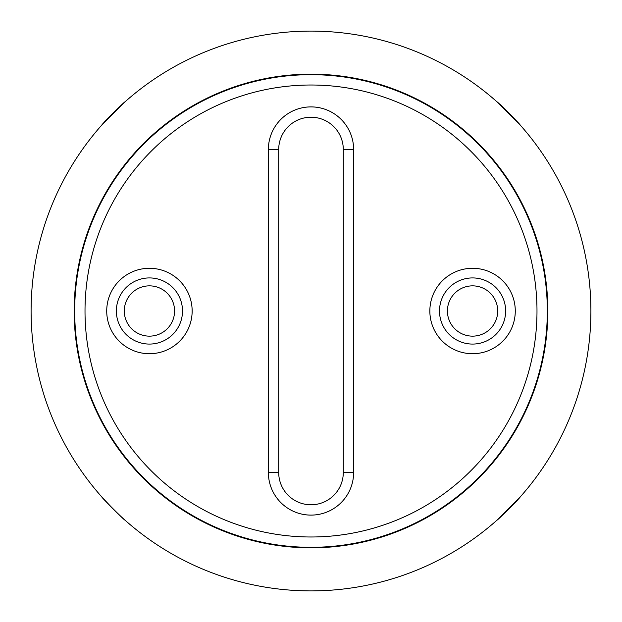 <?xml version="1.0" encoding="UTF-8"?>
<svg xmlns="http://www.w3.org/2000/svg" width="622" height="622" viewBox="0 0 622 622"><rect width="100%" height="100%" fill="white"/><g stroke="black" fill="none" stroke-linecap="round" stroke-linejoin="round"><path stroke-width="0.93" d="M497.172 101.992L501.394 105.553L520.008 124.828C521.081 125.193 496.83 100.935 497.172 101.992L519.191 123.91M487.314 152.872L489.498 155.337L489.141 155.71A236.321 236.321 0 0 1 489.141 466.29L489.506 466.656M101.992 124.828L105.553 120.606L124.828 101.992C125.193 100.919 100.935 125.17 101.992 124.828L123.91 102.809M152.872 134.686L155.337 132.502L155.71 132.859A236.321 236.321 0 0 1 269.575 78.341M124.828 520.008L120.909 516.447L124.828 520.008C125.17 521.065 100.919 496.807 101.992 497.172L113.08 508.92L102.809 498.09M134.686 469.128L132.502 466.663L132.859 466.29A236.321 236.321 0 0 1 132.859 155.71L132.494 155.345M520.008 497.172L516.447 501.394L497.172 520.008C496.807 521.081 521.065 496.83 520.008 497.172L498.09 519.191M469.128 487.314L466.663 489.498L466.29 489.141A236.321 236.321 0 0 1 352.425 543.659M547.842 311A236.842 236.842 0 0 0 311 74.158A236.842 236.842 0 0 0 74.158 311A236.842 236.842 0 0 0 311 547.842A236.842 236.842 0 0 0 547.842 311M31.1 311A279.9 279.9 0 0 0 311 590.9A279.9 279.9 0 0 0 590.9 311A279.9 279.9 0 0 0 311 31.1A279.9 279.9 0 0 0 31.1 311M155.345 489.506L155.71 489.141A236.321 236.321 0 0 0 269.575 543.659M466.656 132.494L466.29 132.859A236.321 236.321 0 0 0 352.425 78.341M486.933 153.214L489.133 155.702M153.214 135.067L155.702 132.867M135.067 468.786L132.867 466.298M468.786 486.933L466.298 489.133M149.435 353.716A42.716 42.716 0 0 1 106.72 311A42.716 42.716 0 0 1 149.435 268.284A42.716 42.716 0 0 1 192.151 311A42.716 42.716 0 0 1 149.435 353.716M472.564 353.716A42.716 42.716 0 0 1 429.849 311A42.716 42.716 0 0 1 472.564 268.284A42.716 42.716 0 0 1 515.28 311A42.716 42.716 0 0 1 472.564 353.716M311 117.224A32.297 32.297 0 0 0 278.703 149.521L278.703 472.479A32.297 32.297 0 0 0 311 504.776A32.297 32.297 0 0 0 343.297 472.479L343.297 149.521A32.297 32.297 0 0 0 311 117.224M311 536.988A225.988 225.988 0 0 0 536.988 311A225.988 225.988 0 0 0 311 85.012A225.988 225.988 0 0 0 85.012 311A225.988 225.988 0 0 0 311 536.988M311 74.679A236.321 236.321 0 0 1 547.321 311A236.321 236.321 0 0 1 311 547.321A236.321 236.321 0 0 1 74.679 311A236.321 236.321 0 0 1 311 74.679M447.42 311A25.144 25.144 0 0 0 472.564 336.144A25.144 25.144 0 0 0 497.717 311A25.144 25.144 0 0 0 472.564 285.856A25.144 25.144 0 0 0 447.42 311M505.639 311A33.075 33.075 0 0 1 472.564 344.075A33.075 33.075 0 0 1 439.497 311A33.075 33.075 0 0 1 472.564 277.925A33.075 33.075 0 0 1 505.639 311M124.283 311A25.144 25.144 0 0 0 149.435 336.144A25.144 25.144 0 0 0 174.58 311A25.144 25.144 0 0 0 149.435 285.856A25.144 25.144 0 0 0 124.283 311M182.503 311A33.075 33.075 0 0 1 149.435 344.075A33.075 33.075 0 0 1 116.361 311A33.075 33.075 0 0 1 149.435 277.925A33.075 33.075 0 0 1 182.503 311M508.92 508.92L501.091 516.447M474.796 481.35L475.185 481.692M481.35 474.796L481.692 475.185M140.65 474.796L140.308 475.185M147.204 481.35L146.815 481.692M120.909 516.447L113.08 508.92M113.08 113.08L120.909 105.553M147.204 140.65L146.815 140.308M140.65 147.204L140.308 146.815M508.92 113.08L516.447 120.909M481.35 147.204L481.692 146.815M474.796 140.65L475.185 140.308M343.297 472.479L353.63 472.479A42.63 42.63 0 0 1 311 515.109A42.63 42.63 0 0 1 268.37 472.479L268.37 149.521A42.63 42.63 0 0 1 311 106.891A42.63 42.63 0 0 1 353.63 149.521L353.63 472.479M268.37 472.479L278.703 472.479M343.297 149.521L353.63 149.521M268.37 149.521L278.703 149.521"/></g></svg>
